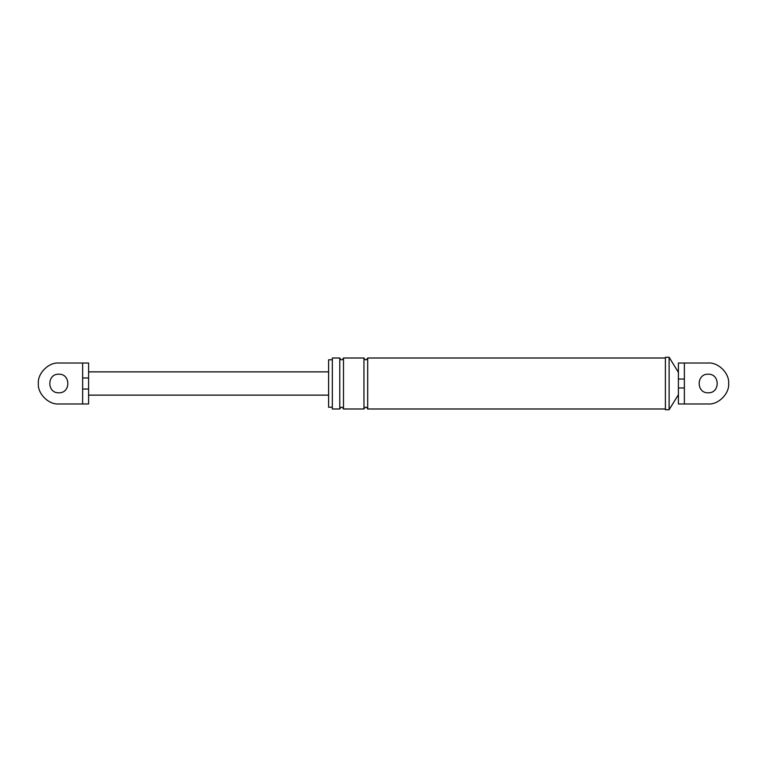<?xml version="1.0" encoding="UTF-8"?>
<svg xmlns="http://www.w3.org/2000/svg" width="767" height="767" viewBox="0 0 767 767"><rect width="100%" height="100%" fill="white"/><g stroke="black" fill="none" stroke-linecap="round" stroke-linejoin="round"><path stroke-width="0.58" stroke-dasharray="3.83 2.88" d="M82.635 377.978L82.635 403.969L82.635 363.031L58.819 363.031C48.695 362.12 37.439 373.376 38.35 383.5C37.439 393.624 48.695 404.88 58.819 403.969C48.695 404.88 37.439 393.624 38.35 383.5C37.439 373.376 48.695 362.12 58.819 363.031C48.695 362.12 37.439 373.376 38.35 383.5C37.439 393.624 48.695 404.88 58.819 403.969L88.589 403.969L88.589 363.031L82.635 363.031L82.635 377.978L88.589 377.978L88.589 371.87L88.589 377.978M58.819 374.2C70.813 373.682 70.813 393.318 58.819 392.8C46.825 393.318 46.825 373.682 58.819 374.2C46.825 373.682 46.825 393.318 58.819 392.8C70.813 393.318 70.813 373.682 58.819 374.2C46.825 373.682 46.825 393.318 58.819 392.8M82.635 389.022L88.589 389.022M82.635 403.969L82.635 363.031M328.612 371.87L328.612 395.13L328.612 371.87M678.412 379.042C678.412 370.26 678.412 370.26 678.412 379.042C678.412 370.26 678.412 370.26 678.412 379.042L684.365 379.042L684.365 363.031L708.181 363.031C718.305 362.12 729.561 373.376 728.65 383.5C729.561 393.624 718.305 404.88 708.181 403.969L684.365 403.969L684.365 363.031L678.412 363.031L678.412 387.958L684.365 387.958L684.365 379.042M708.181 374.2C720.175 373.682 720.175 393.318 708.181 392.8C696.187 393.318 696.187 373.682 708.181 374.2C720.175 373.682 720.175 393.318 708.181 392.8C696.187 393.318 696.187 373.682 708.181 374.2C720.175 373.682 720.175 393.318 708.181 392.8M678.412 387.958C678.412 396.74 678.412 396.74 678.412 387.958C678.412 396.74 678.412 396.74 678.412 387.958L678.412 394.66M708.181 363.031C718.305 362.12 729.561 373.376 728.65 383.5C729.561 393.624 718.305 404.88 708.181 403.969L684.365 403.969L684.365 363.031L708.181 363.031M678.412 403.969L684.365 403.969L684.365 387.958M328.612 359.781L328.612 407.219M332.332 358.007L332.332 408.993M332.332 359.781L332.332 407.219L332.332 359.781M665.392 357.269L665.392 409.731M665.392 358.007L665.392 408.993L665.392 358.007M339.771 358.007L339.771 408.993M343.491 358.007L343.491 408.993M363.961 358.007L363.961 408.993M367.681 358.007L367.681 408.993M669.112 357.269L669.112 409.731"/><path stroke-width="1.15" d="M82.635 363.031L58.819 363.031C48.695 362.12 37.439 373.376 38.35 383.5C37.439 393.624 48.695 404.88 58.819 403.969L82.635 403.969L82.635 363.031L88.589 363.031L88.589 377.978L82.635 377.978M58.819 392.8C46.825 393.318 46.825 373.682 58.819 374.2C70.813 373.682 70.813 393.318 58.819 392.8C70.813 393.318 70.813 373.682 58.819 374.2M88.589 377.978L88.589 389.022L82.635 389.022M88.589 389.022L88.589 403.969L82.635 403.969M88.589 371.87L328.612 371.87M88.589 395.13L328.612 395.13M684.365 379.042L678.412 379.042L678.412 363.031L684.365 363.031L684.365 387.958L678.412 387.958L678.412 379.042M669.112 409.731L669.112 357.269L665.392 357.269L665.392 409.731L669.112 409.731L678.412 394.66L678.412 403.969L678.412 387.958M684.365 387.958L684.365 403.969L708.181 403.969C718.305 404.88 729.561 393.624 728.65 383.5C729.561 373.376 718.305 362.12 708.181 363.031L684.365 363.031L708.181 363.031C718.305 362.12 729.561 373.376 728.65 383.5C729.561 393.624 718.305 404.88 708.181 403.969L678.412 403.969M708.181 374.2C696.187 373.682 696.187 393.318 708.181 392.8C696.187 393.318 696.187 373.682 708.181 374.2C720.175 373.682 720.175 393.318 708.181 392.8M332.332 407.219L328.612 407.219L328.612 359.781L332.332 359.781M339.771 358.007L339.771 408.993L332.332 408.993L332.332 358.007L339.771 358.007C341.018 360.404 342.255 360.404 343.491 358.007L363.961 358.007C365.207 360.404 366.444 360.404 367.681 358.007L665.392 358.007M339.771 408.993C341.018 406.596 342.255 406.596 343.491 408.993L343.491 358.007M343.491 408.993L363.961 408.993C365.207 406.596 366.444 406.596 367.681 408.993L367.681 358.007M363.961 408.993L363.961 358.007M367.681 408.993L665.392 408.993M669.112 357.269L678.412 372.34"/></g></svg>
